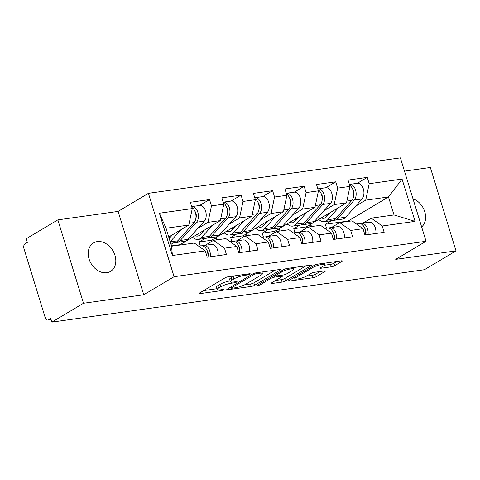 <?xml version="1.0" encoding="UTF-8"?>
<svg xmlns="http://www.w3.org/2000/svg" width="480" height="480" viewBox="0 0 480 480"><rect width="100%" height="100%" fill="white"/><g stroke="black" fill="none" stroke-linecap="round" stroke-linejoin="round"><path stroke-width="0.72" d="M249.924 274.146A1.782 0.354 162.9 0 0 250.236 273.816A1.782 0.354 162.9 0 0 249.522 273.75L228.432 276.714A2.544 0.504 162.9 0 0 225.03 277.842L199.524 293.052A2.544 0.504 162.9 0 0 199.08 293.526A2.544 0.504 162.9 0 0 200.094 293.622L221.184 290.652A1.782 0.354 162.9 0 0 223.566 289.866A1.782 0.354 162.9 0 0 223.884 289.536A1.782 0.354 162.9 0 0 223.17 289.47L220.44 289.854A8.148 1.608 162.9 0 1 217.182 289.548A8.148 1.608 162.9 0 1 218.622 288.042L220.746 286.776A8.148 1.608 162.9 0 1 231.636 283.176L234.36 282.792A1.782 0.354 162.9 0 0 236.742 282.006A1.782 0.354 162.9 0 0 237.06 281.676A1.782 0.354 162.9 0 0 236.346 281.61L233.616 281.994A8.148 1.608 162.9 0 1 230.364 281.688A8.148 1.608 162.9 0 1 231.798 280.182L233.922 278.916A8.148 1.608 162.9 0 1 244.812 275.316L247.542 274.932A1.782 0.354 162.9 0 0 249.924 274.146M106.806 272.724A16.608 12.654 -120.8 0 1 89.97 261.366A16.608 12.654 -120.8 0 1 93.51 242.898A16.608 12.654 -120.8 0 1 97.23 241.602A16.608 12.654 -120.8 0 1 114.066 252.96A16.608 12.654 -120.8 0 1 110.526 271.422A16.608 12.654 -120.8 0 1 106.806 272.724M331.29 266.802A2.544 0.504 162.9 0 0 334.692 265.68L341.85 261.408A2.544 0.504 162.9 0 0 342.3 260.94A2.544 0.504 162.9 0 0 341.28 260.844L317.856 264.138A2.544 0.504 162.9 0 0 314.454 265.26L288.948 280.476A2.544 0.504 162.9 0 0 288.504 280.944A2.544 0.504 162.9 0 0 289.518 281.04L312.942 277.746A2.544 0.504 162.9 0 0 316.344 276.624L324.984 271.47A2.544 0.504 162.9 0 0 325.434 270.996A2.544 0.504 162.9 0 0 324.42 270.9L314.394 272.31A2.544 0.504 162.9 0 0 310.992 273.438L306.708 275.994A6.816 1.344 162.9 0 1 299.598 278.622A6.816 1.344 162.9 0 1 294.882 278.742A6.816 1.344 162.9 0 1 296.088 277.488L312.876 267.468A6.816 1.344 162.9 0 1 319.986 264.84A6.816 1.344 162.9 0 1 324.702 264.72A6.816 1.344 162.9 0 1 323.496 265.98L320.7 267.648A2.544 0.504 162.9 0 0 320.25 268.116A2.544 0.504 162.9 0 0 321.264 268.212L331.29 266.802L330.546 264.372A2.544 0.504 162.9 0 0 333.942 263.25L336.954 261.45M143.76 294.786L118.11 211.404L57.846 219.876L83.496 303.264L143.76 294.786L174.078 276.708L426.048 241.266L395.736 259.35L456 250.872L424.386 269.73L51.882 322.122L50.76 318.474L48.456 319.854L51.072 319.488M83.496 303.264L51.882 322.122M280.116 270.09A2.544 0.504 162.9 0 0 280.566 269.622A2.544 0.504 162.9 0 0 279.546 269.526L256.122 272.82A2.544 0.504 162.9 0 0 252.72 273.948L227.22 289.158A2.544 0.504 162.9 0 0 226.77 289.632A2.544 0.504 162.9 0 0 227.784 289.728L251.208 286.434A2.544 0.504 162.9 0 0 254.61 285.306L280.116 270.09L279.93 269.49M286.992 268.482L310.416 265.188A2.544 0.504 162.9 0 1 311.43 265.284A2.544 0.504 162.9 0 1 310.98 265.752L285.474 280.968A2.544 0.504 162.9 0 1 282.072 282.09L272.052 283.5A2.544 0.504 162.9 0 1 271.032 283.404A2.544 0.504 162.9 0 1 271.482 282.936L281.826 276.762A2.544 0.504 162.9 0 0 282.276 276.294A2.544 0.504 162.9 0 0 281.256 276.198L274.608 277.134A2.544 0.504 162.9 0 0 271.206 278.256L260.436 284.682A1.782 0.354 162.9 0 1 258.576 285.372A1.782 0.354 162.9 0 1 257.346 285.402A1.782 0.354 162.9 0 1 257.658 285.072L283.59 269.604A2.544 0.504 162.9 0 1 286.992 268.482M311.49 226.554L311.052 225.144L308.568 225.492M279.942 230.994L279.51 229.584L277.02 229.932M248.394 235.428L247.962 234.018L245.472 234.372M216.846 239.868L216.414 238.458L213.924 238.806M185.298 244.302L184.866 242.892L182.382 243.246M174.078 276.708L148.422 193.32L400.398 157.878L426.048 241.266M357.33 183.3L367.26 177.378L348.048 180.078L349.992 186.396L346.512 202.86L306.096 226.968L293.76 228.708L299.754 225.126M367.26 177.378L369.204 183.696L402.066 179.076L415.08 221.376L382.218 225.996L384.162 232.32L364.95 235.02L363.006 228.702L350.67 230.436L352.614 236.754L333.402 239.46L331.458 233.136L319.122 234.87L321.066 241.194L301.854 243.894L299.91 237.576L287.574 239.31L289.518 245.628L270.306 248.334L268.362 242.01L256.026 243.744L257.976 250.068L238.764 252.768L236.82 246.45L224.484 248.184L226.428 254.502L207.216 257.208L205.272 250.884L172.41 255.51L159.396 213.204L192.258 208.584L188.778 225.048L168.726 237.006M199.596 205.482L209.52 199.56L190.314 202.266L192.258 208.584M209.52 199.56L211.47 205.884L223.806 204.15L220.326 220.608L179.904 244.722L171.462 245.91M231.138 201.048L241.068 195.126L221.856 197.826L223.806 204.15M241.068 195.126L243.012 201.444L255.348 199.71L251.874 216.174L211.452 240.282L199.116 242.016L205.116 238.44M262.686 196.608L272.616 190.686L253.404 193.392L255.348 199.71M272.616 190.686L274.56 197.01L286.896 195.27L283.422 211.734L243 235.842L230.664 237.582L236.658 234.006M294.234 192.174L304.164 186.252L284.952 188.952L286.896 195.27M304.164 186.252L306.108 192.57L318.444 190.836L314.97 207.294L274.548 231.408L262.212 233.142L268.206 229.566M325.782 187.734L335.712 181.812L316.5 184.512L318.444 190.836M335.712 181.812L337.656 188.136L349.992 186.396M331.44 227.52L339.714 222.582L352.05 220.848L363.006 228.702M346.512 202.86L334.176 204.594L324.006 210.66M306.432 228.06L306.096 226.968M294.972 232.65L293.76 228.708M339.714 222.582L350.67 230.436M337.656 188.136L334.176 204.594M299.892 231.96L308.166 227.022L320.502 225.288L331.458 233.136M314.97 207.294L302.634 209.034L292.458 215.1M274.884 232.494L274.548 231.408M263.424 237.09L262.212 233.142M308.166 227.022L319.122 234.87M306.108 192.57L302.634 209.034M268.344 236.394L276.618 231.462L288.954 229.722L299.91 237.576M283.422 211.734L271.086 213.468L260.91 219.54M243.336 236.934L243 235.842M231.876 241.524L230.664 237.582M276.618 231.462L287.574 239.31M274.56 197.01L271.086 213.468M236.796 240.834L245.07 235.896L257.406 234.162L268.362 242.01M251.874 216.174L239.538 217.908L229.362 223.974M211.788 241.368L211.452 240.282M200.328 245.964L199.116 242.016M245.07 235.896L256.026 243.744M243.012 201.444L239.538 217.908M205.248 245.268L213.522 240.336L225.858 238.596L236.82 246.45M220.326 220.608L207.99 222.342L197.814 228.414M173.568 242.88L171 244.41M180.006 245.046L179.904 244.722M213.522 240.336L224.484 248.184M211.47 205.884L207.99 222.342M57.846 219.876L26.232 238.734L27.354 242.382L25.044 243.762A3.894 2.4 -98 0 0 24 248.7L45.168 317.502A3.894 2.4 -98 0 0 47.874 320.064A3.894 2.4 -98 0 0 48.456 319.854M188.778 225.048L166.026 228.246L171.564 246.234L194.31 243.036L205.272 250.884M171.564 246.234L172.41 255.51M159.396 213.204L166.026 228.246M456 250.872L430.344 167.484L404.472 171.12M118.11 211.404L148.422 193.32M362.982 223.086L371.262 218.148L394.014 214.95L388.476 196.956L365.724 200.16L355.554 206.226M348.156 221.394L348.06 221.07L388.476 196.956L402.066 179.076M331.302 220.692L325.308 224.268L348.06 221.07M326.52 228.216L325.308 224.268M371.262 218.148L382.218 225.996M394.014 214.95L415.08 221.376M369.204 183.696L365.724 200.16M412.962 198.714A16.608 12.654 -120.8 0 1 424.77 211.764A16.608 12.654 -120.8 0 1 421.638 226.92M234.276 275.892A8.148 1.608 162.9 0 0 233.178 276.486L233.922 278.916M230.364 281.688L229.614 279.252A8.148 1.608 162.9 0 1 231.054 277.752L233.178 276.486M230.112 280.872A8.148 1.608 162.9 0 0 220.002 284.346L220.746 286.776M217.182 289.548L216.438 287.118A8.148 1.608 162.9 0 1 217.872 285.612L220.002 284.346M203.676 290.58L216.93 288.714M244.62 284.82L250.458 283.998A2.544 0.504 162.9 0 0 253.86 282.876L275.22 270.138M256.326 273.696A1.782 0.354 162.9 0 0 253.944 274.482L231.552 287.838A1.782 0.354 162.9 0 0 231.24 288.168A1.782 0.354 162.9 0 0 231.954 288.234L234.828 287.832A8.148 1.608 162.9 0 0 245.718 284.232L261.018 275.106A8.148 1.608 162.9 0 0 262.458 273.6A8.148 1.608 162.9 0 0 259.2 273.294L256.326 273.696L256.056 272.832M306.09 265.794L284.73 278.532L285.474 280.968M275.628 280.458L281.328 279.66A2.544 0.504 162.9 0 0 284.73 278.532M292.56 270.36A6.816 1.344 162.9 0 0 293.76 269.106A6.816 1.344 162.9 0 0 289.05 269.226A6.816 1.344 162.9 0 0 281.94 271.854L276.024 275.382A2.544 0.504 162.9 0 0 275.574 275.856A2.544 0.504 162.9 0 0 276.594 275.952L283.242 275.016A2.544 0.504 162.9 0 0 286.644 273.888L292.56 270.36M324.498 265.224L330.546 264.372M306.486 276.12L312.192 275.316A2.544 0.504 162.9 0 0 315.594 274.194L320.094 271.512M293.1 278.004L294.594 277.794M191.646 206.61A8.562 5.28 82 0 1 191.868 206.574L199.656 205.476A8.562 5.28 82 0 1 205.644 211.224A8.562 5.28 82 0 1 204.324 221.136L188.028 239.358A12.972 8.004 82 0 1 186.504 240.636A12.972 8.004 82 0 1 184.572 241.332L176.784 242.424A12.972 8.004 82 0 1 175.548 242.442M191.868 206.574A8.562 5.28 82 0 1 197.856 212.316A8.562 5.28 82 0 1 196.536 222.228L180.246 240.456A12.972 8.004 82 0 1 178.716 241.734A12.972 8.004 82 0 1 176.784 242.424M191.916 207.486A8.562 5.28 82 0 1 195.858 214.596A8.562 5.28 82 0 1 194.112 222.57L177.816 240.798A12.972 8.004 82 0 1 176.292 242.076A12.972 8.004 82 0 1 174.36 242.766L170.652 243.288M180.876 229.758L170.178 241.728M169.83 237.756A9.6 5.922 -98 0 1 169.368 237.252L168.822 237.324M169.176 238.488L172.53 234.738M195.9 218.16A5.19 3.204 -98 0 0 194.928 211.278M210.282 256.776A8.562 5.28 -98 0 0 203.832 245.472A8.562 5.28 -98 0 0 203.694 245.49L202.104 245.79M218.07 255.678A8.562 5.28 -98 0 0 211.62 244.374A8.562 5.28 -98 0 0 211.476 244.398M206.898 250.176A5.19 3.204 82 0 1 207.864 257.058M207.858 257.118A8.562 5.28 -98 0 0 201.408 245.808A8.562 5.28 -98 0 0 201.264 245.832M223.194 202.17A8.562 5.28 82 0 1 223.416 202.134L231.204 201.042A8.562 5.28 82 0 1 237.192 206.784A8.562 5.28 82 0 1 235.872 216.696L219.576 234.924A12.972 8.004 82 0 1 218.052 236.202A12.972 8.004 82 0 1 216.12 236.892L208.332 237.99A12.972 8.004 82 0 1 207.096 238.008M223.416 202.134A8.562 5.28 82 0 1 229.404 207.882A8.562 5.28 82 0 1 228.084 217.794L211.794 236.016A12.972 8.004 82 0 1 210.264 237.294A12.972 8.004 82 0 1 208.332 237.99M195.174 235.614A9.6 5.922 -98 0 0 197.652 236.082A9.6 5.922 -98 0 0 199.08 235.572A9.6 5.922 -98 0 0 200.208 234.624L204.078 230.304M223.464 203.046A8.562 5.28 82 0 1 227.406 210.156A8.562 5.28 82 0 1 225.66 218.136L209.364 236.358A12.972 8.004 82 0 1 207.84 237.636A12.972 8.004 82 0 1 205.908 238.332L198.12 239.424A12.972 8.004 82 0 1 192.612 237.144M212.424 225.324L201.582 237.456A12.972 8.004 82 0 1 200.052 238.734A12.972 8.004 82 0 1 198.12 239.424M193.074 237.588L191.484 237.81M201.378 233.322A9.6 5.922 -98 0 1 200.916 232.812L199.542 233.004M227.448 213.726A5.19 3.204 -98 0 0 226.476 206.838M254.742 197.736A8.562 5.28 82 0 1 254.964 197.694L262.746 196.602A8.562 5.28 82 0 1 268.74 202.35A8.562 5.28 82 0 1 267.414 212.262L251.124 230.484A12.972 8.004 82 0 1 249.6 231.762A12.972 8.004 82 0 1 247.668 232.458L239.88 233.55A12.972 8.004 82 0 1 238.644 233.568M254.964 197.694A8.562 5.28 82 0 1 260.952 203.442A8.562 5.28 82 0 1 259.632 213.354L243.342 231.582A12.972 8.004 82 0 1 241.812 232.86A12.972 8.004 82 0 1 239.88 233.55M226.722 231.174A9.6 5.922 -98 0 0 229.2 231.648A9.6 5.922 -98 0 0 230.628 231.132A9.6 5.922 -98 0 0 231.756 230.19L235.62 225.864M255.012 198.612A8.562 5.28 82 0 1 258.948 205.722A8.562 5.28 82 0 1 257.202 213.696L240.912 231.924A12.972 8.004 82 0 1 239.388 233.202A12.972 8.004 82 0 1 237.456 233.892L229.668 234.984A12.972 8.004 82 0 1 224.154 232.704M243.972 220.884L233.124 233.016A12.972 8.004 82 0 1 231.6 234.294A12.972 8.004 82 0 1 229.668 234.984M224.622 233.154L223.032 233.376M232.926 228.882A9.6 5.922 -98 0 1 232.464 228.372L231.09 228.57M258.996 209.286A5.19 3.204 -98 0 0 258.024 202.404M286.29 193.296A8.562 5.28 82 0 1 286.512 193.26L294.294 192.162A8.562 5.28 82 0 1 300.288 197.91A8.562 5.28 82 0 1 298.962 207.822L282.672 226.05A12.972 8.004 82 0 1 281.148 227.328A12.972 8.004 82 0 1 279.216 228.018L271.428 229.116A12.972 8.004 82 0 1 270.192 229.134M286.512 193.26A8.562 5.28 82 0 1 292.5 199.008A8.562 5.28 82 0 1 291.18 208.92L274.884 227.142A12.972 8.004 82 0 1 273.36 228.42A12.972 8.004 82 0 1 271.428 229.116M258.27 226.734A9.6 5.922 -98 0 0 260.748 227.208A9.6 5.922 -98 0 0 262.176 226.698A9.6 5.922 -98 0 0 263.304 225.75L267.168 221.43M286.56 194.172A8.562 5.28 82 0 1 290.496 201.282A8.562 5.28 82 0 1 288.75 209.262L272.46 227.484A12.972 8.004 82 0 1 270.936 228.762A12.972 8.004 82 0 1 268.998 229.452L261.216 230.55A12.972 8.004 82 0 1 255.702 228.27M275.52 216.444L264.672 228.582A12.972 8.004 82 0 1 263.148 229.86A12.972 8.004 82 0 1 261.216 230.55M256.17 228.714L254.58 228.936M264.474 224.448A9.6 5.922 -98 0 1 264.012 223.938L262.638 224.13M290.538 204.852A5.19 3.204 -98 0 0 289.572 197.964M317.838 188.862A8.562 5.28 82 0 1 318.06 188.82L325.842 187.728A8.562 5.28 82 0 1 331.83 193.476A8.562 5.28 82 0 1 330.51 203.388L314.22 221.61A12.972 8.004 82 0 1 312.69 222.888A12.972 8.004 82 0 1 310.758 223.578L302.976 224.676A12.972 8.004 82 0 1 301.74 224.694M318.06 188.82A8.562 5.28 82 0 1 324.048 194.568A8.562 5.28 82 0 1 322.728 204.48L306.432 222.708A12.972 8.004 82 0 1 304.908 223.986A12.972 8.004 82 0 1 302.976 224.676M289.818 222.3A9.6 5.922 -98 0 0 292.29 222.774A9.6 5.922 -98 0 0 293.724 222.258A9.6 5.922 -98 0 0 294.852 221.316L298.716 216.99M318.108 189.738A8.562 5.28 82 0 1 322.044 196.842A8.562 5.28 82 0 1 320.298 204.822L304.008 223.044A12.972 8.004 82 0 1 302.478 224.328A12.972 8.004 82 0 1 300.546 225.018L292.764 226.11A12.972 8.004 82 0 1 287.25 223.83M307.068 212.01L296.22 224.142A12.972 8.004 82 0 1 294.696 225.42A12.972 8.004 82 0 1 292.764 226.11M287.718 224.274L286.128 224.502M296.022 220.008A9.6 5.922 -98 0 1 295.56 219.498L294.186 219.696M322.086 200.412A5.19 3.204 -98 0 0 321.12 193.53M349.386 184.422A8.562 5.28 82 0 1 349.602 184.386L357.39 183.288A8.562 5.28 82 0 1 363.378 189.036A8.562 5.28 82 0 1 362.058 198.948L345.768 217.176A12.972 8.004 82 0 1 344.238 218.454A12.972 8.004 82 0 1 342.306 219.144L334.524 220.236A12.972 8.004 82 0 1 333.288 220.26M349.602 184.386A8.562 5.28 82 0 1 355.596 190.134A8.562 5.28 82 0 1 354.276 200.046L337.98 218.268A12.972 8.004 82 0 1 336.456 219.546A12.972 8.004 82 0 1 334.524 220.236M321.366 217.86A9.6 5.922 -98 0 0 323.838 218.334A9.6 5.922 -98 0 0 325.272 217.824A9.6 5.922 -98 0 0 326.4 216.876L330.264 212.55M349.656 185.298A8.562 5.28 82 0 1 353.592 192.408A8.562 5.28 82 0 1 351.846 200.382L335.556 218.61A12.972 8.004 82 0 1 334.026 219.888A12.972 8.004 82 0 1 332.094 220.578L324.312 221.676A12.972 8.004 82 0 1 318.798 219.39M338.616 207.57L327.768 219.702A12.972 8.004 82 0 1 326.244 220.986A12.972 8.004 82 0 1 324.312 221.676M319.266 219.84L317.676 220.062M327.57 215.568A9.6 5.922 -98 0 1 327.108 215.064L325.734 215.256M353.634 195.978A5.19 3.204 -98 0 0 352.668 189.09M241.83 252.336A8.562 5.28 -98 0 0 235.38 241.032A8.562 5.28 -98 0 0 235.242 241.056L233.652 241.35M249.618 251.244A8.562 5.28 -98 0 0 243.168 239.94A8.562 5.28 -98 0 0 243.024 239.958M238.446 245.736A5.19 3.204 82 0 1 239.412 252.624M239.406 252.678A8.562 5.28 -98 0 0 232.956 241.374A8.562 5.28 -98 0 0 232.812 241.398M273.378 247.902A8.562 5.28 -98 0 0 266.928 236.592A8.562 5.28 -98 0 0 266.79 236.616L265.2 236.916M281.166 246.804A8.562 5.28 -98 0 0 274.716 235.5A8.562 5.28 -98 0 0 274.572 235.524M269.994 241.302A5.19 3.204 82 0 1 270.96 248.184M270.954 248.244A8.562 5.28 -98 0 0 264.504 236.934A8.562 5.28 -98 0 0 264.36 236.958M304.926 243.462A8.562 5.28 -98 0 0 298.476 232.158A8.562 5.28 -98 0 0 298.338 232.182L296.748 232.476M312.714 242.37A8.562 5.28 -98 0 0 306.264 231.06A8.562 5.28 -98 0 0 306.12 231.084M301.536 236.862A5.19 3.204 82 0 1 302.508 243.75M302.502 243.804A8.562 5.28 -98 0 0 296.052 232.5A8.562 5.28 -98 0 0 295.908 232.524M336.474 239.028A8.562 5.28 -98 0 0 330.024 227.718A8.562 5.28 -98 0 0 329.88 227.742L328.296 228.036M344.262 237.93A8.562 5.28 -98 0 0 337.812 226.626A8.562 5.28 -98 0 0 337.668 226.65M333.084 232.428A5.19 3.204 82 0 1 334.056 239.31M334.05 239.37A8.562 5.28 -98 0 0 327.6 228.06A8.562 5.28 -98 0 0 327.456 228.084M368.022 234.588A8.562 5.28 -98 0 0 361.572 223.284A8.562 5.28 -98 0 0 361.428 223.308L359.844 223.602M375.81 233.496A8.562 5.28 -98 0 0 369.36 222.186A8.562 5.28 -98 0 0 369.216 222.21M364.632 227.988A5.19 3.204 82 0 1 365.604 234.876M365.592 234.93A8.562 5.28 -98 0 0 359.142 223.626A8.562 5.28 -98 0 0 359.004 223.65M244.542 274.452L244.812 275.316M231.054 277.752L231.798 280.182M234.096 281.928L234.36 282.792M231.306 282.114L231.636 283.176M217.872 285.612L218.622 288.042M220.92 289.788L221.184 290.652M199.86 292.854L200.094 293.622M247.272 274.068L247.542 274.932M253.86 282.876L254.61 285.306M250.458 283.998L251.208 286.434M227.55 288.96L227.784 289.728M253.644 273.51L253.944 274.482M231.228 286.77L231.552 287.838M258.936 272.424L259.2 273.294M310.794 265.146L310.98 265.752M281.328 279.66L282.072 282.09M271.818 282.738L272.052 283.5M280.992 275.328L281.256 276.198M274.044 275.298L274.608 277.134M270.876 277.188L271.206 278.256M260.106 283.608L260.436 284.682M281.61 270.786L281.94 271.854M275.694 274.314L276.024 275.382M321.03 267.45L321.264 268.212M312.546 266.4L312.876 267.468M295.758 276.414L296.088 277.488M324.798 270.864L324.984 271.47M315.594 274.194L316.344 276.624M312.192 275.316L312.942 277.746M289.284 280.278L289.518 281.04M341.664 260.802L341.85 261.408M333.942 263.25L334.692 265.68M194.112 222.57L189.156 223.266M177.816 240.798L170.22 241.866M204.324 221.136L196.536 222.228M188.028 239.358L180.246 240.456M225.66 218.136L220.698 218.832M209.364 236.358L201.582 237.456M235.872 216.696L228.084 217.794M219.576 234.924L211.794 236.016M257.202 213.696L252.246 214.392M240.912 231.924L233.124 233.016M267.414 212.262L259.632 213.354M251.124 230.484L243.342 231.582M288.75 209.262L283.794 209.958M272.46 227.484L264.672 228.582M298.962 207.822L291.18 208.92M282.672 226.05L274.884 227.142M320.298 204.822L315.342 205.518M304.008 223.044L296.22 224.142M330.51 203.388L322.728 204.48M314.22 221.61L306.432 222.708M351.846 200.382L346.89 201.084M335.556 218.61L327.768 219.702M362.058 198.948L354.276 200.046M345.768 217.176L337.98 218.268M47.874 320.064L51.108 319.608M230.874 286.98L231.24 288.168M261.966 271.998L262.458 273.6M281.94 275.196L282.276 276.294M293.298 267.594L293.76 269.106M275.196 274.614L275.574 275.856M324.246 263.238L324.702 264.72M294.414 277.218L294.882 278.742M203.832 245.472L211.62 244.374M198.714 246.192L201.408 245.808M235.38 241.032L243.168 239.94M230.262 241.752L232.956 241.374M266.928 236.592L274.716 235.5M261.81 237.318L264.504 236.934M298.476 232.158L306.264 231.06M293.358 232.878L296.052 232.5M330.024 227.718L337.812 226.626M324.906 228.438L327.6 228.06M361.572 223.284L369.36 222.186M356.454 224.004L359.142 223.626"/></g></svg>
